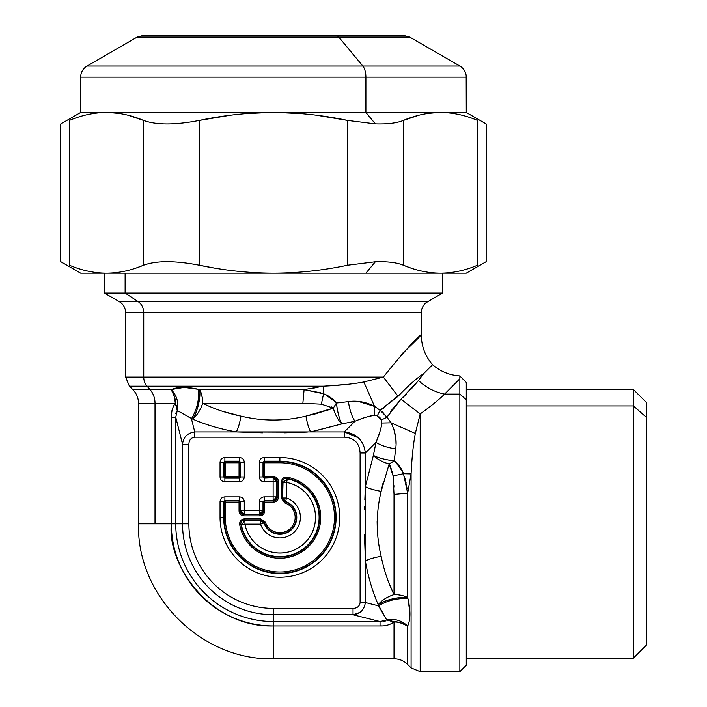 <?xml version="1.0" encoding="UTF-8"?>
<svg xmlns="http://www.w3.org/2000/svg" width="707" height="707" viewBox="0 0 707 707"><rect width="100%" height="100%" fill="white"/><g stroke="black" fill="none" stroke-linecap="round" stroke-linejoin="round"><path stroke-width="1.06" d="M260.521 520.529L263.95 522.959L260.521 524.152L260.521 520.529L260.521 524.152L244.931 524.152L244.931 520.529L260.812 520.122L264.25 522.597L263.95 522.959A16.888 16.888 0 0 0 291.832 529.331A16.888 16.888 0 0 0 285.451 501.449L286.644 498.028A20.512 20.512 0 0 1 294.395 531.894A20.512 20.512 0 0 1 260.521 524.152L263.95 522.959L260.521 520.529L244.931 520.529L244.931 524.152L241.379 524.841L244.931 520.529L244.445 520.122L260.521 520.529M244.931 524.152L260.521 524.152A20.512 20.512 0 0 0 294.395 531.894A20.512 20.512 0 0 0 286.644 498.028L286.644 482.439A35.597 35.597 0 0 1 282.155 552.927A35.597 35.597 0 0 1 244.931 524.152A35.597 35.597 0 0 0 315.419 519.663A35.597 35.597 0 0 0 286.644 482.439L287.334 478.886A39.221 39.221 0 0 1 282.385 556.542A39.221 39.221 0 0 1 241.379 524.841L244.931 524.152M285.451 501.449L283.021 498.028L286.644 498.028L285.451 501.449A16.888 16.888 0 0 1 291.832 529.331A16.888 16.888 0 0 1 263.95 522.959L264.25 522.597A16.482 16.482 0 0 0 291.54 529.048A16.482 16.482 0 0 0 285.089 501.758L285.451 501.449L285.089 501.758L282.614 498.32L283.021 482.439L286.644 482.439L286.644 498.028L283.021 498.028L285.451 501.449M265.399 522.217L264.25 522.597L260.812 520.122L260.812 518.911L265.399 522.217A15.271 15.271 0 0 0 290.683 528.191A15.271 15.271 0 0 0 284.709 502.907L285.089 501.758A16.482 16.482 0 0 1 291.54 529.048A16.482 16.482 0 0 1 264.25 522.597L265.399 522.217L260.812 518.911L260.812 520.122L244.445 520.122L244.931 520.529L241.379 524.841L240.875 524.382C240.61 521.731 241.794 520.317 244.445 520.122L244.445 518.911L260.812 518.911L244.445 518.911C241.06 519.292 239.47 521.183 239.691 524.594A40.838 40.838 0 0 0 320.66 519.804A40.838 40.838 0 0 0 287.086 477.198C283.675 476.978 281.784 478.568 281.404 481.953L281.404 498.32L284.709 502.907A15.271 15.271 0 0 1 290.683 528.191A15.271 15.271 0 0 1 265.399 522.217M278.372 497.295L278.372 481.387C278.116 478.418 276.508 476.81 273.538 476.553L264.621 476.553L264.621 462.793L279.892 462.793A54.607 54.607 0 0 1 334.491 517.391A54.607 54.607 0 0 1 279.892 571.998A54.607 54.607 0 0 1 225.286 517.391L225.286 502.12L239.046 502.12L239.046 511.046C239.302 514.016 240.91 515.624 243.88 515.88L259.787 515.88C262.757 515.624 264.365 514.016 264.621 511.046L264.621 502.12L273.538 502.12C276.508 501.873 278.116 500.264 278.372 497.295L277.162 497.295L277.162 481.387L278.372 481.387L278.372 497.295C278.116 500.264 276.508 501.873 273.538 502.12L273.538 500.918C275.836 500.795 277.047 499.593 277.162 497.295L278.372 497.295M283.021 482.439L287.334 478.886L286.644 482.439L283.021 482.439L282.614 498.32L282.614 481.953L282.614 498.32L285.089 501.758L284.709 502.907L281.404 498.32L282.614 498.32L281.404 498.32L281.404 481.953L282.614 481.953L281.404 481.953C281.784 478.568 283.675 476.978 287.086 477.198A40.838 40.838 0 0 1 282.296 558.159A40.838 40.838 0 0 1 239.691 524.594C239.47 521.183 241.06 519.292 244.445 518.911L244.445 520.122C241.794 520.317 240.61 521.731 240.875 524.382L241.379 524.841A39.221 39.221 0 0 0 319.034 519.892A39.221 39.221 0 0 0 287.334 478.886L286.874 478.383A39.627 39.627 0 0 1 282.226 556.957A39.627 39.627 0 0 1 240.875 524.382L239.691 524.594L240.875 524.382A39.627 39.627 0 0 0 319.449 519.733A39.627 39.627 0 0 0 286.874 478.383L287.086 477.198L286.874 478.383C284.232 478.118 282.809 479.302 282.614 481.953C282.809 479.302 284.223 478.118 286.874 478.383L287.334 478.886L283.021 482.439M273.538 502.12L264.621 502.12L264.621 500.918L273.538 500.918L273.538 502.12M264.621 502.12L264.621 511.046L263.411 511.046L263.411 502.12L264.621 502.12L263.411 502.12L264.621 500.918L264.621 502.12M264.621 511.046C264.365 514.016 262.757 515.624 259.787 515.88L259.787 514.669C262.085 514.555 263.296 513.344 263.411 511.046L264.621 511.046M259.787 515.88L243.88 515.88L243.88 514.669L259.787 514.669L259.787 515.88M243.88 515.88C240.91 515.624 239.302 514.016 239.046 511.046L240.256 511.046C240.371 513.344 241.582 514.555 243.88 514.669L243.88 515.88M239.046 511.046L239.046 502.12L240.256 502.12L240.256 511.046L239.046 511.046M239.046 502.12L225.286 502.12L225.286 500.918L239.046 500.918L239.046 502.12L239.046 500.918L240.256 502.12L239.046 502.12M225.286 502.12L225.286 517.391L224.075 517.391L224.075 502.12L225.286 502.12L224.075 502.12L225.286 500.918L225.286 502.12M225.286 517.391A54.607 54.607 0 0 0 279.892 571.998A54.607 54.607 0 0 0 334.491 517.391A54.607 54.607 0 0 0 279.892 462.793L279.892 461.583A55.818 55.818 0 0 1 335.701 517.391A55.818 55.818 0 0 1 279.892 573.209A55.818 55.818 0 0 1 224.075 517.391L225.286 517.391M279.892 462.793L264.621 462.793L264.621 461.583L279.892 461.583L279.892 462.793M264.621 462.793L264.621 476.553L263.411 476.553L263.411 462.793L264.621 462.793L263.411 462.793L264.621 461.583L264.621 462.793M264.621 476.553L273.538 476.553L273.538 477.764L264.621 477.764L264.621 476.553L264.621 477.764L263.411 476.553L264.621 476.553M273.538 476.553C276.508 476.81 278.116 478.418 278.372 481.387L277.162 481.387C277.047 479.09 275.836 477.879 273.538 477.764L273.538 476.553M277.162 497.295L277.162 481.387L277.162 497.295C277.047 499.593 275.836 500.803 273.538 500.918L273.132 500.512A3.853 3.429 -45 0 0 276.755 496.888L277.162 497.295M264.621 500.918L273.538 500.918L264.621 500.918A1.281 1.14 -45 0 0 263.411 502.12L263.411 511.046L263.004 501.723L263.411 502.12L263.004 501.723L264.215 500.512L264.621 500.918M259.381 514.263A3.853 3.429 -45 0 0 263.004 510.64L263.411 511.046C263.296 513.344 262.085 514.555 259.787 514.669L243.88 514.669L259.381 514.263L259.381 501.723L263.004 501.723L263.004 510.64L259.381 510.64L263.004 510.64L259.381 514.263L243.88 514.669C241.582 514.555 240.371 513.344 240.256 511.046L240.663 510.64A3.853 3.429 45 0 0 244.286 514.263L244.286 510.64L259.381 510.64L259.381 514.263L244.931 514.263L259.381 514.263M240.663 510.64L240.663 501.723L240.663 510.64L244.286 510.64L244.286 514.263L240.663 510.64L240.256 502.12A1.281 1.14 45 0 0 239.046 500.918L224.879 500.512L239.452 500.512L239.046 500.918L239.452 500.512L240.663 501.723L244.286 501.723L244.286 510.64L240.663 510.64M224.075 517.391L223.668 501.723L224.075 517.391A55.818 55.818 0 0 0 279.892 573.209A55.818 55.818 0 0 0 335.701 517.391A55.818 55.818 0 0 0 279.892 461.583L279.892 461.176A56.224 56.224 0 0 1 336.108 517.391A56.224 56.224 0 0 1 279.892 573.616A56.224 56.224 0 0 1 223.668 517.391L224.075 517.391M264.621 461.583L279.892 461.176L264.621 461.583A1.281 1.14 -45 0 0 263.411 462.793L263.004 476.96L263.004 462.387L263.411 462.793L263.004 462.387L264.215 461.176L264.621 461.583M264.215 478.171L273.538 477.764L264.215 478.171L263.004 476.96L263.411 476.553A1.281 1.14 -135 0 0 264.621 477.764L273.538 477.764C275.836 477.879 277.047 479.09 277.162 481.387L276.755 481.794A3.853 3.429 -135 0 0 273.132 478.171L273.132 481.794L276.755 481.794L276.755 496.888L273.132 496.888L273.132 481.794L264.215 481.794L264.215 478.171L264.215 481.794L273.132 481.794L273.132 478.171L276.755 481.794L273.132 481.794L273.132 496.888L276.755 496.888L273.132 500.512L273.132 496.888L273.132 500.512L264.215 500.512L264.215 496.888L273.132 496.888L264.215 496.888C261.245 497.145 259.637 498.753 259.381 501.723L259.381 510.64L244.286 510.64L244.286 501.723C244.03 498.753 242.421 497.145 239.452 496.888L239.452 500.512L225.286 500.918A1.281 1.14 -45 0 0 224.075 502.12L223.668 501.723L224.879 500.512L224.879 496.888L239.452 496.888L224.879 496.888C221.91 497.145 220.301 498.753 220.045 501.723L223.668 501.723L223.668 517.391L220.045 517.391L220.045 501.723L220.045 517.391L223.668 517.391A56.224 56.224 0 0 0 279.892 573.616A56.224 56.224 0 0 0 336.108 517.391A56.224 56.224 0 0 0 279.892 461.176L279.892 457.553A59.848 59.848 0 0 1 339.731 517.391A59.848 59.848 0 0 1 279.892 577.239A59.848 59.848 0 0 1 220.045 517.391A59.848 59.848 0 0 0 279.892 577.239A59.848 59.848 0 0 0 339.731 517.391A59.848 59.848 0 0 0 279.892 457.553L279.892 461.176L264.215 461.176L264.215 457.553L279.892 457.553L264.215 457.553C261.245 457.809 259.637 459.417 259.381 462.387L263.004 462.387L263.004 476.96L259.381 476.96L259.381 462.387L259.381 476.96C259.637 479.929 261.245 481.538 264.215 481.794C261.245 481.538 259.637 479.929 259.381 476.96L263.004 476.96L264.215 478.171M194.752 437.191L344.3 437.191C354.225 437.792 359.492 443.059 360.102 452.984L360.102 602.532C359.607 606.253 357.247 608.214 353.032 608.409L273.459 608.409A84.593 84.593 0 0 1 188.875 523.825L188.875 444.252C189.069 440.037 191.031 437.677 194.752 437.191L194.752 431.924L344.3 431.924L344.3 437.191L194.752 437.191C191.031 437.677 189.069 440.037 188.875 444.252L182.539 444.252C183.281 437.165 187.355 433.055 194.752 431.924L194.752 437.191M220.045 476.96C220.301 479.929 221.91 481.538 224.879 481.794L239.452 481.794C242.421 481.538 244.03 479.929 244.286 476.96L244.286 462.387C244.03 459.417 242.421 457.809 239.452 457.553L224.879 457.553C221.91 457.809 220.301 459.417 220.045 462.387L220.045 476.96L223.668 476.96L224.879 478.171L224.879 481.794C221.91 481.538 220.301 479.929 220.045 476.96L220.045 462.387L223.668 462.387L223.668 476.96L220.045 476.96M263.004 501.723L259.381 501.723C259.637 498.753 261.245 497.145 264.215 496.888L264.215 500.512L263.004 501.723M239.452 500.512L239.452 496.888C242.421 497.145 244.03 498.753 244.286 501.723L240.663 501.723L239.452 500.512M223.668 501.723L220.045 501.723C220.301 498.753 221.91 497.145 224.879 496.888L224.879 500.512L223.668 501.723M263.004 462.387L259.381 462.387C259.637 459.417 261.245 457.809 264.215 457.553L264.215 461.176L263.004 462.387M188.875 444.252L188.875 523.825L182.539 523.825L182.539 444.252L188.875 444.252L188.875 523.825A84.593 84.593 0 0 0 273.459 608.409L273.459 614.745A90.92 90.92 0 0 1 182.539 523.825L188.875 523.825M273.459 608.409L353.032 608.409L353.032 614.745L273.459 614.745L273.459 608.409M353.032 608.409C357.247 608.214 359.607 606.253 360.102 602.532L365.36 602.532C364.238 609.929 360.119 614.003 353.032 614.745L353.032 608.409M365.36 486.69L365.36 602.532L360.102 602.532L360.102 452.984L365.36 452.984L365.36 486.69L365.36 452.984L360.102 452.984C359.492 443.059 354.225 437.792 344.3 437.191L344.3 431.924C356.761 433.506 363.778 440.523 365.36 452.984L375.991 442.352L373.376 455.449L365.36 486.69C369.222 488.652 374.489 490.198 381.153 491.33C375.947 512.99 375.947 534.651 381.153 556.312C374.489 557.452 369.222 558.998 365.36 560.951C368.197 576.877 372.483 591.467 378.227 604.706L386.729 620.012L380.039 621.541L273.459 621.541A97.716 97.716 0 0 1 175.743 523.825L175.743 417.245L177.271 410.555L192.578 419.057C205.825 424.801 220.407 429.087 236.332 431.924L194.752 431.924L191.438 418.791L194.752 431.924C187.346 433.055 183.281 437.165 182.539 444.252L175.743 417.245L182.539 444.252L182.539 523.825L175.743 523.825L182.539 523.825A90.92 90.92 0 0 0 273.459 614.745L273.459 621.541L273.459 614.745L353.032 614.745L380.039 621.541L353.032 614.745C360.119 614.003 364.229 609.938 365.36 602.532L378.492 605.846L365.36 602.532L365.36 486.69L373.376 455.449L375.991 442.352L365.36 452.984C363.778 440.523 356.761 433.506 344.3 431.924L310.594 431.924L341.835 423.908L354.932 421.292L344.3 431.924L354.932 421.292C362.081 418.173 368.524 416.22 374.259 415.433L377.299 415.84L381.444 419.985L381.851 423.025C381.064 428.751 379.111 435.194 375.991 442.352C380.87 445.454 387.436 447.637 395.664 448.892L394.259 460.831C385.633 459.868 378.678 458.083 373.376 455.449C377.07 459.152 382.337 461.998 389.168 463.995L381.153 491.33C374.489 490.198 369.222 488.652 365.36 486.69M224.879 457.553L224.879 461.176L223.668 462.387L220.045 462.387C220.301 459.417 221.91 457.809 224.879 457.553L239.452 457.553L239.452 461.176L224.879 461.176L224.879 457.553M244.286 462.387L240.663 462.387L239.452 461.176L239.452 457.553C242.421 457.809 244.03 459.417 244.286 462.387L244.286 476.96L240.663 476.96L240.663 462.387L244.286 462.387M239.452 481.794L239.452 478.171L240.663 476.96L244.286 476.96C244.03 479.929 242.421 481.538 239.452 481.794L224.879 481.794L224.879 478.171L239.452 478.171L239.452 481.794M303.259 432.233L236.332 431.924C238.286 428.062 239.832 422.795 240.972 416.131C262.633 421.337 284.294 421.337 305.954 416.131C307.085 422.795 308.632 428.062 310.594 431.924C308.632 428.062 307.085 422.795 305.954 416.131L333.289 408.116C335.286 414.947 338.132 420.214 341.835 423.908C339.201 418.606 337.416 411.651 336.452 403.025L348.392 401.62C349.647 409.848 351.83 416.414 354.932 421.292L341.835 423.908L312.397 431.597M224.879 478.171L223.668 476.96L224.075 476.553A1.281 1.14 -135 0 0 225.286 477.764L239.046 477.764A1.281 1.14 135 0 0 240.256 476.553L240.256 462.793A1.281 1.14 45 0 0 239.046 461.583L225.286 461.583A1.281 1.14 -45 0 0 224.075 462.793L223.668 476.96L223.668 462.387L224.075 462.793L223.668 462.387L224.879 461.176L239.452 461.176L239.046 461.583L239.452 461.176L240.663 462.387L240.663 476.96L240.256 476.553L240.663 476.96L239.452 478.171L224.879 478.171M236.332 431.924C220.39 429.096 205.808 424.81 192.578 419.057C197.014 415.469 200.39 410.201 202.688 403.264C214.265 409.008 227.027 413.303 240.972 416.131C239.832 422.795 238.286 428.062 236.332 431.924L262.465 432.825L236.394 431.924M197.872 389.15L198.676 389.363C199.215 400.047 196.802 409.857 191.438 418.791C196.802 409.857 199.215 400.047 198.676 389.363C186.754 386.632 177.59 386.72 171.191 389.628C177.59 386.72 186.754 386.632 198.676 389.363L184.112 387.383M192.578 419.057L177.271 410.555C178.915 402.681 176.891 395.708 171.191 389.628L150.052 389.628L147.038 386.19L323.346 386.19L304.098 389.628L199.728 389.628L304.098 389.628L323.559 393.799L323.346 386.19C339.678 385.395 353.173 383.989 363.831 381.966L374.454 406.189L380.074 410.307L386.976 417.21L391.095 422.83C395.443 431.871 396.972 440.558 395.664 448.892C387.436 447.637 380.87 445.454 375.991 442.352C379.111 435.203 381.064 428.76 381.851 423.025L391.095 422.83L381.851 423.025L381.444 419.985L386.976 417.21L381.444 419.985L377.299 415.84L380.074 410.307L377.299 415.84L374.259 415.433L374.454 406.189L374.259 415.433C368.524 416.22 362.081 418.173 354.932 421.292C351.83 416.414 349.647 409.848 348.392 401.62C356.717 400.312 365.404 401.841 374.454 406.189C365.413 401.841 356.726 400.312 348.392 401.62L336.452 403.025A19.283 4.64 -100 0 0 341.835 423.908A19.283 8.166 70.9 0 1 333.289 408.116L305.954 416.131C284.294 421.345 262.633 421.345 240.972 416.131C227.035 413.295 214.274 409.008 202.688 403.264L302.861 403.264L321.349 404.174L333.289 408.116L336.452 403.025C332.635 398.518 328.34 395.443 323.559 393.799C328.34 395.443 332.635 398.518 336.452 403.025L333.289 408.116L321.349 404.174L323.559 393.799L321.349 404.174L302.861 403.264L304.098 389.628L302.861 403.264L202.688 403.264A19.283 9.491 -66.7 0 1 192.578 419.057A19.283 6.027 103.3 0 0 199.728 389.628L304.098 389.628L323.346 386.19L323.559 393.799L304.098 389.628L199.728 389.628A19.283 10.11 90 0 1 202.688 403.264M199.356 399.959L196.926 409.945M177.271 410.555L175.743 417.245L171.341 417.245C171.147 411.863 172.473 407.205 175.301 403.264L177.271 410.555A19.283 11.4 43.8 0 0 175.301 403.264C176.123 401.284 174.753 396.742 171.191 389.628A19.283 16.137 -112 0 1 177.271 410.555L177.298 410.467M175.743 417.245L175.743 523.825L171.341 523.825L171.341 417.245L175.743 417.245M175.743 523.825A97.716 97.716 0 0 0 273.459 621.541L273.459 625.942A102.117 102.117 0 0 1 171.341 523.825L175.743 523.825M273.459 621.541L380.039 621.541L380.039 625.942L273.459 625.942L273.459 621.541M430.669 366.615L423.661 373.623C435.494 361.79 435.494 361.79 423.661 373.623C416.423 378.431 407.886 385.987 398.059 396.3L383.371 377.096L143.733 377.096A12.859 11.277 90 0 0 147.038 386.19L129.399 386.19L147.038 386.19A12.859 11.277 -90 0 1 143.733 377.096L383.371 377.096L363.831 381.966L383.371 377.096L398.059 396.3L380.074 410.307L374.454 406.189L363.831 381.966C353.173 383.989 339.678 385.395 323.346 386.19L147.038 386.19L150.052 389.628L171.191 389.628A19.283 14.025 -90 0 1 175.301 403.264L155.01 403.264L155.01 523.825L138.492 523.825L171.341 523.825L155.01 523.825L155.01 403.264L175.301 403.264C172.473 407.205 171.147 411.863 171.341 417.245L171.341 523.825C166.87 565.255 211.084 627.834 273.459 625.942L380.039 625.942L380.039 621.541L386.729 620.012L394.02 621.983C390.087 624.811 385.421 626.128 380.039 625.942C385.421 626.128 390.078 624.811 394.02 621.983L394.02 658.791L394.02 621.983A19.283 11.4 46.2 0 0 386.729 620.012L378.492 605.846C387.427 600.482 397.237 598.069 407.921 598.608C410.652 610.539 410.564 619.694 407.656 626.093C401.576 620.393 394.603 618.369 386.729 620.012A19.283 16.137 -158 0 1 407.656 626.093C400.56 622.54 396.008 621.17 394.02 621.983A19.283 14.025 180 0 1 407.656 626.093C410.564 619.694 410.652 610.539 407.921 598.608C397.237 598.069 387.427 600.482 378.492 605.846L378.227 604.706C372.474 591.476 368.188 576.894 365.36 560.951C369.222 558.998 374.489 557.452 381.153 556.312C383.989 570.257 388.276 583.019 394.02 594.596C387.083 596.894 381.815 600.27 378.227 604.706A19.283 9.491 156.7 0 1 394.02 594.596C388.276 583.01 383.989 570.249 381.153 556.312C375.938 534.651 375.938 512.99 381.153 491.33L389.168 463.995L393.11 475.935L394.02 494.423L394.02 594.596L394.02 494.423L407.656 493.186L411.094 473.937L411.094 667.885L411.094 473.937L403.485 473.725C401.841 468.953 398.766 464.649 394.259 460.831L395.664 448.892C396.972 440.558 395.443 431.871 391.095 422.83L415.318 433.453C413.295 444.111 411.889 457.606 411.094 473.937C411.889 457.606 413.295 444.111 415.318 433.453L391.095 422.83L386.976 417.21L400.984 399.225L420.188 413.913L415.318 433.453L420.188 413.913L420.188 671.65L420.188 413.913L400.984 399.225L386.976 417.21L380.074 410.307L398.059 396.3C407.886 385.987 416.423 378.431 423.661 373.623L418.456 380.481L400.984 399.225L418.456 380.481C426.144 387.622 434.867 392.155 444.632 394.091C438.287 400.224 430.139 406.825 420.188 413.913C430.148 406.843 438.296 400.233 444.632 394.091C434.867 392.155 426.144 387.622 418.456 380.481L421.946 375.947M394.02 594.596A19.283 10.11 0 0 1 407.656 597.556L407.656 493.186L407.656 597.556A19.283 6.027 -13.3 0 0 378.227 604.706M387.348 600.349L397.316 597.928M225.286 476.553L225.286 477.764L224.075 476.553L225.286 476.553L224.075 476.553L224.075 462.793L225.286 462.793L225.286 476.553L239.046 476.553L239.046 462.793L224.075 462.793L225.286 461.583L225.286 462.793L225.286 461.583L239.046 461.583L239.046 462.793L239.046 461.583L240.256 462.793L239.046 462.793L240.256 462.793L240.256 476.553L239.046 476.553L240.256 476.553L239.046 477.764L239.046 476.553L239.046 477.764L225.286 477.764L225.286 462.793L239.046 462.793L239.046 476.553L225.286 476.553M201.407 393.861L202.352 398.306M273.459 625.942L273.459 658.791L273.459 625.942M440.443 273.158C428.168 273.105 415.804 270.454 403.335 265.196L403.335 120.437C415.804 115.179 428.168 112.528 440.443 112.475C452.719 112.528 465.091 115.179 477.552 120.437C488.961 125.112 488.961 125.112 477.552 120.437L477.552 265.196C488.961 260.53 488.961 260.53 477.552 265.196C488.961 260.53 488.961 260.53 477.552 265.196C465.091 270.454 452.719 273.105 440.443 273.158L466.275 273.158L486.16 261.678L486.169 123.955L466.275 112.475L466.178 75.534C465.551 71.38 463.447 68.208 459.85 66.016L362.824 66.016L459.85 66.016L409.715 37.073L338.786 37.073L409.715 37.073L403.29 35.35L335.701 35.35A12.859 6.16 90 0 1 338.786 37.073L362.824 66.016L338.786 37.073A12.859 6.16 -90 0 0 335.701 35.35L143.627 35.35L137.202 37.073L338.786 37.073L137.202 37.073L87.067 66.016C83.479 68.208 81.367 71.38 80.748 75.534L80.642 77.151L365.899 77.151L80.642 77.151L80.642 112.475L60.758 123.955L60.758 261.678L80.642 273.158L106.474 273.158C118.749 273.105 131.122 270.454 143.583 265.196C131.122 270.454 118.749 273.105 106.474 273.158C94.199 273.105 81.826 270.454 69.366 265.196C57.965 260.53 57.965 260.53 69.366 265.196L69.366 120.437C57.965 125.112 57.965 125.112 69.366 120.437C57.965 125.112 57.965 125.112 69.366 120.437C81.835 115.179 94.199 112.528 106.474 112.475L80.642 112.475L106.474 112.475C118.749 112.528 131.122 115.179 143.583 120.437C156.433 125.112 174.991 125.112 199.241 120.437C174.991 125.112 156.433 125.112 143.583 120.437C131.122 115.179 118.749 112.528 106.474 112.475L273.459 112.475C248.908 112.528 224.172 115.179 199.241 120.437L199.241 265.196C224.172 270.454 248.908 273.105 273.459 273.158C298.009 273.105 322.754 270.454 347.676 265.196L375.373 261.758L365.899 273.158L375.373 261.758C387.471 261.387 396.795 262.527 403.335 265.196C415.804 270.454 428.168 273.105 440.443 273.158L273.459 273.158L440.443 273.158C452.719 273.105 465.091 270.454 477.552 265.196L477.552 120.437C488.961 125.112 488.961 125.112 477.552 120.437C465.091 115.179 452.719 112.528 440.443 112.475C428.168 112.528 415.804 115.179 403.335 120.437C396.795 123.106 387.471 124.255 375.373 123.875L365.899 112.475L365.899 77.151L466.275 77.151L365.899 77.151A12.859 6.16 -90 0 0 362.824 66.016L87.067 66.016L362.824 66.016A12.859 6.16 90 0 1 365.899 77.151L365.899 112.475L466.275 112.475L106.474 112.475C94.199 112.528 81.835 115.179 69.366 120.437L69.366 265.196C57.965 260.53 57.965 260.53 69.366 265.196C81.826 270.454 94.199 273.105 106.474 273.158L356.964 273.158L104.424 273.158L104.424 293.052L125.121 293.052L138.086 301.589L427.717 301.589L138.086 301.589L125.121 293.052L104.424 293.052L119.209 301.589L138.086 301.589A12.859 11.277 -90 0 1 143.733 312.715L421.292 312.715L143.733 312.715A12.859 11.277 90 0 0 138.086 301.589L119.209 301.589L120.764 302.64C123.919 305.256 125.546 308.614 125.634 312.715L143.733 312.715L143.733 377.096L143.733 312.715L125.634 312.715L125.634 377.096L143.733 377.096L125.634 377.096L129.399 386.19L132.845 389.628L150.052 389.628A19.283 16.924 -90 0 1 155.01 403.264A19.283 16.924 90 0 0 150.052 389.628L132.845 389.628C136.531 393.428 138.413 397.97 138.492 403.264L155.01 403.264L138.492 403.264L138.492 523.825C136.628 595.957 201.345 660.656 273.459 658.791L394.02 658.791C399.314 658.871 403.856 660.753 407.656 664.439L407.656 626.093L407.656 664.439L411.094 667.885L420.188 671.65L459.85 671.65L459.85 394.091L459.85 671.65L466.275 665.225L466.275 399.729L459.85 394.091L444.632 394.091L459.85 394.091L459.85 378.758L444.632 394.091L459.85 378.758L459.85 394.091L466.275 399.729L466.275 658.155L633.392 658.155L633.392 389.495L633.392 405.933L646.242 417.218L633.392 405.933L466.275 405.933L633.392 405.933L633.392 658.155L646.242 645.297L646.242 417.218L646.242 630.423M373.376 455.449A19.283 4.64 -170 0 0 394.259 460.831L389.168 463.995A19.283 8.166 19.1 0 1 373.376 455.449C378.678 458.083 385.633 459.868 394.259 460.831C398.766 464.649 401.841 468.953 403.485 473.725L407.656 493.186L394.02 494.423L393.11 475.935L403.485 473.725L393.11 475.935L389.168 463.995L393.56 461.309M398.978 594.932L403.423 595.877M171.483 389.504L184.227 387.383M317.381 387.409L313.245 388.178M171.341 417.245C171.156 411.863 172.473 407.205 175.301 403.264L174.479 396.76M186.383 577.168L185.349 575.445M408.16 599.545L409.901 613.057M411.094 473.937L407.656 493.186L403.485 473.725L411.094 473.937L403.485 473.725M417.961 381.108L410.97 389.327M406.331 394.197L402.433 397.926M459.85 378.74L459.85 375.921M423.661 373.623L423.67 373.614C435.494 361.79 435.494 361.79 423.661 373.623L422.68 374.957M422.326 374.604L422.919 374.162M383.371 377.096C420.312 330.399 435.698 322.754 403.193 352.652C435.698 322.763 420.32 330.399 383.371 377.096L383.194 377.149M403.193 352.652L401.629 354.348M324.796 386.11L346.792 384.422M177.749 410.802L180.683 412.402M188.884 417.192L189.52 417.581M171.934 390.732L171.271 389.707M175.857 388.143L171.377 389.548M172.013 410.422L171.403 415.009M175.778 413.551L176.538 411.288M385.845 620.843L383.618 621.524M380.172 625.942L381.992 625.898M385.297 625.562L386.596 625.333M391.775 623.503L393.887 622.089M404.448 476.456L407.073 488.449M407.506 491.825L407.656 493.186M415.318 433.453L415.186 434.133M408.027 625.209L408.54 623.733M409.106 604.14L408.195 599.677M407.594 626.031L406.127 625.094M378.492 605.846L384.882 616.601M400.904 399.296L387.206 416.794M379.394 409.707L383.936 413.348M390.282 411.792L400.984 399.225M414.275 385.571L414.779 384.988M411.713 383.008L412.296 382.505M383.282 408.416L380.49 410.078M382.938 412.42L380.074 410.307L399.358 394.851M358.449 401.461L375.108 406.596M345.882 384.52L330.019 385.81M341.534 402.442L349.161 401.532M325.379 394.577L335.843 402.248M172.19 391.157L172.508 391.713M303.559 403.264L311.893 403.405M320.828 392.836L304.098 389.628M314.456 414.196L331.601 408.77M332.184 407.365L331.353 406.905M310.214 403.352L303.1 403.264M177.245 410.573L176.123 412.101M182.539 444.252C183.281 437.165 187.346 433.055 194.752 431.924M400.524 622.805L401.063 622.947M401.187 622.982L405.571 624.776M383.733 621.506L385.182 621.161M386.729 620.012L383.167 613.588M359.836 612.465L353.032 614.745M406.145 483.049L404.934 478.056M394.02 493.725L394.02 494.184M382.982 483.243L381.647 488.952M377.131 521.28L377.282 529.985M393.932 487.07L393.879 485.391M392.323 471.569L393.11 475.935L390.379 465.931M391.095 422.83L391.819 424.235M393.958 429.609L395.832 438.95M365.431 561.349L364.459 534.819M381.444 419.985L381.851 423.025M386.976 417.21L385.474 417.996M379.164 416.944L380.339 418.12M380.074 410.307L377.299 415.84L380.074 410.307M125.121 293.052L442.502 293.052L125.121 293.052L125.121 273.158L125.121 293.052M374.454 406.189C365.413 401.841 356.726 400.312 348.392 401.62L336.452 403.025C337.416 411.651 339.201 418.606 341.835 423.908L341.835 423.908M359.05 419.666L362.461 418.411M369.275 416.282L374.074 415.442M329.179 409.671L308.332 415.636M277.206 420.117L276.225 420.144M240.601 416.052L222.131 411.191M307.342 432.065L284.461 432.825M390.255 463.394L389.168 463.995M402.707 471.905L395.363 461.724M393.649 593.845L388.293 581.384M365.36 486.743L364.83 499.787M364.609 506.486L364.52 509.906M377.317 530.506L377.123 521.748M379.093 434.204L378.872 434.823M377.618 438.234L376.38 441.398M396.017 443.802L395.885 439.568M394.17 430.307L393.702 428.84M364.512 537.347L364.459 534.828M376.84 440.222L379.085 434.213M380.976 428.106L381.842 423.219M377.299 415.84L374.259 415.433M370.928 415.893L369.319 416.273M344.3 431.924L358.511 437.854M341.64 423.537A19.283 4.64 -100 0 1 336.452 403.025L336.452 403.025M360.102 452.984C359.492 443.059 354.225 437.792 344.3 437.191M244.445 518.911L243.88 518.911L244.445 518.911M214.186 268.015L199.241 265.196C174.991 260.53 156.433 260.53 143.583 265.196L136.115 268.015M410.811 268.015L403.335 265.196C396.795 262.527 387.471 261.387 375.373 261.758L347.676 265.196L347.676 120.437C322.754 115.179 298.009 112.528 273.459 112.475L365.899 112.475L375.373 123.875L347.676 120.437L316.559 115.223M459.85 375.991L466.275 382.425L466.275 399.729M466.275 389.495L633.392 389.495L646.242 402.345L646.242 417.218M347.676 120.437L347.676 265.196C322.754 270.454 298.009 273.105 273.459 273.158C248.908 273.105 224.172 270.454 199.241 265.196L199.241 120.437C224.172 115.179 248.908 112.528 273.459 112.475C298.009 112.528 322.754 115.179 347.676 120.437L375.373 123.875C387.471 124.255 396.795 123.106 403.335 120.437L418.668 115.285M427.894 113.42L437.969 112.51M199.241 120.437L230.367 115.223M245.842 113.615L269.155 112.501M301.085 113.615L277.771 112.501M143.583 120.437L143.583 265.196L143.583 120.437L128.259 115.285M119.023 113.42L108.949 112.51M403.335 120.437L403.335 265.196M432.569 364.706C440.408 371.502 449.502 375.24 459.85 375.93M432.578 364.715C425.181 356.151 421.425 346.218 421.284 334.906L421.292 312.715C421.381 308.614 422.998 305.256 426.162 302.64L442.502 293.052L442.502 273.158"/></g></svg>
